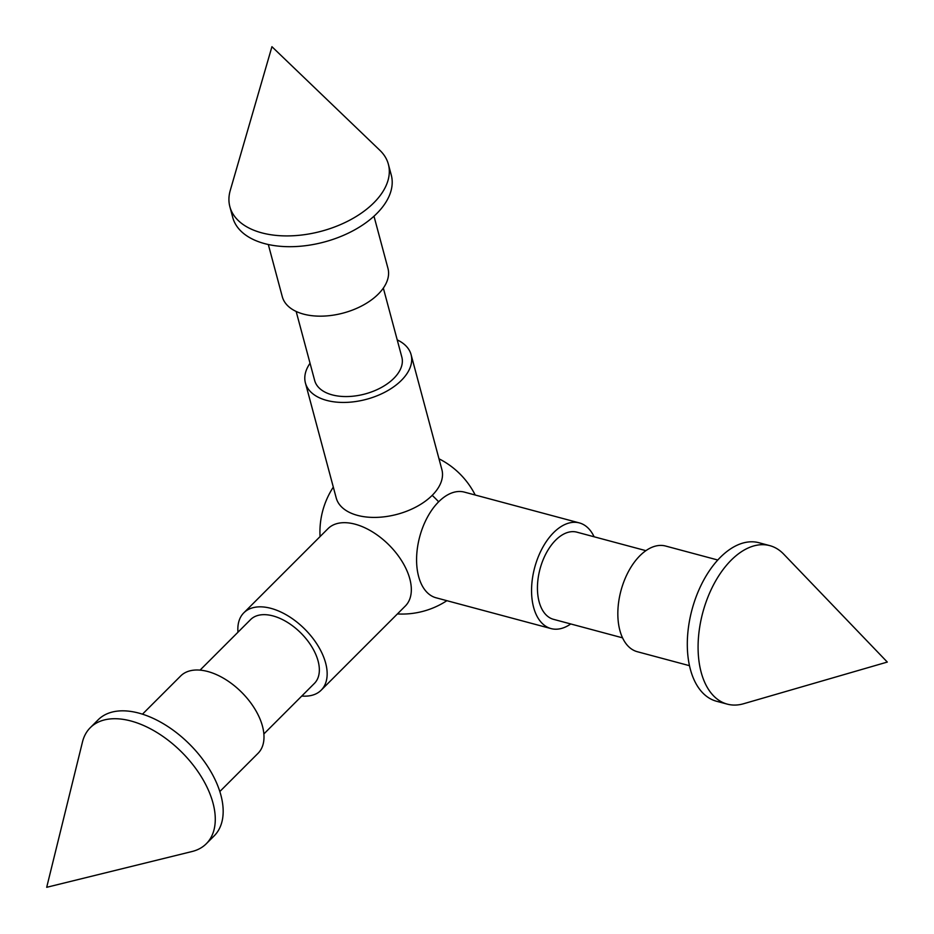 <?xml version="1.0" encoding="UTF-8"?>
<svg xmlns="http://www.w3.org/2000/svg" width="934" height="934" viewBox="0 0 934 934"><rect width="100%" height="100%" fill="white"/><g stroke="black" fill="none" stroke-linecap="round" stroke-linejoin="round"><path stroke-width="1.4" d="M237.972 632.213A54.697 31.581 45 0 1 243.821 612.821A54.697 31.581 45 0 1 288.337 616.066A54.697 31.581 45 0 1 325.639 663.058A54.697 31.581 45 0 1 321.179 690.179A54.697 31.581 45 0 1 301.787 696.028M243.821 612.821L327.997 528.656A54.697 31.581 45 0 1 372.503 531.901A54.697 31.581 45 0 1 409.816 578.893A54.697 31.581 45 0 1 405.344 606.003L321.179 690.179M200.051 670.133L250.592 619.592A45.124 26.059 45 0 1 287.31 622.266A45.124 26.059 45 0 1 318.097 661.038A45.124 26.059 45 0 1 314.408 683.408L263.867 733.949M142.47 714.171L180.659 675.982A54.697 31.581 45 0 1 225.176 679.228A54.697 31.581 45 0 1 262.477 726.22A54.697 31.581 45 0 1 258.017 753.341L219.829 791.53M82.472 741.981A82.052 47.365 45 0 1 90.271 727.691A82.052 47.365 45 0 1 157.029 732.56A82.052 47.365 45 0 1 212.999 803.053A82.052 47.365 45 0 1 206.309 843.729A82.052 47.365 45 0 1 192.019 851.528L46.7 887.3L82.472 741.981M90.271 727.691L98.163 719.799A82.052 47.365 45 0 1 164.921 724.667A82.052 47.365 45 0 1 220.891 795.161A82.052 47.365 45 0 1 214.201 835.837L206.309 843.729M397.219 339.894A54.697 31.581 165 0 1 411.088 354.651A54.697 31.581 165 0 1 386.022 391.579A54.697 31.581 165 0 1 326.666 400.394A54.697 31.581 165 0 1 305.418 382.975A54.697 31.581 165 0 1 310.041 363.256M411.088 354.651L441.887 469.627A54.697 31.581 165 0 1 432.197 495.347A54.697 31.581 165 0 1 357.477 515.37A54.697 31.581 165 0 1 336.217 497.95L305.418 382.975M383.337 288.092L401.842 357.138A45.124 26.059 165 0 1 381.154 387.598A45.124 26.059 165 0 1 332.189 394.872A45.124 26.059 165 0 1 314.665 380.488L296.16 311.454M373.985 216.198L387.96 268.373A54.697 31.581 165 0 1 362.906 305.301A54.697 31.581 165 0 1 303.55 314.116A54.697 31.581 165 0 1 282.29 296.697L268.315 244.521M261.753 232.846A82.052 47.365 165 0 1 229.869 206.706A82.052 47.365 165 0 1 230.254 190.431L271.934 46.7L379.904 150.339A82.052 47.365 165 0 1 388.369 164.232A82.052 47.365 165 0 1 350.775 219.618A82.052 47.365 165 0 1 261.753 232.846M388.369 164.232L391.264 175.02A82.052 47.365 165 0 1 353.671 230.406A82.052 47.365 165 0 1 264.637 243.622A82.052 47.365 165 0 1 232.753 217.494L229.869 206.706M570.744 623.959A54.697 31.581 -75 0 1 551.025 628.582A54.697 31.581 -75 0 1 533.606 607.334A54.697 31.581 -75 0 1 542.421 547.978A54.697 31.581 -75 0 1 579.349 522.912A54.697 31.581 -75 0 1 594.106 536.781M579.349 522.912L464.373 492.113A54.697 31.581 105 0 0 438.653 501.803A54.697 31.581 105 0 0 418.63 576.523A54.697 31.581 105 0 0 436.05 597.783L551.025 628.582M622.546 637.84L553.512 619.335A45.124 26.059 -75 0 1 539.128 601.811A45.124 26.059 -75 0 1 546.402 552.846A45.124 26.059 -75 0 1 576.862 532.158L645.908 550.663M689.479 665.685L637.303 651.71A54.697 31.581 -75 0 1 619.884 630.45A54.697 31.581 -75 0 1 628.699 571.094A54.697 31.581 -75 0 1 665.627 546.04L717.802 560.015M701.154 672.246A82.052 47.365 -75 0 1 714.382 583.225A82.052 47.365 -75 0 1 769.768 545.631A82.052 47.365 -75 0 1 783.661 554.096L887.3 662.066L743.569 703.746A82.052 47.365 -75 0 1 727.294 704.131A82.052 47.365 -75 0 1 701.154 672.246M727.294 704.131L716.506 701.247A82.052 47.365 -75 0 1 690.378 669.363A82.052 47.365 -75 0 1 703.594 580.329A82.052 47.365 -75 0 1 758.98 542.736L769.768 545.631M432.197 495.347A82.052 47.365 45 0 1 438.653 501.803M333.321 487.104A82.052 82.052 0 0 0 320.058 536.583M397.417 613.942A82.052 82.052 0 0 0 446.896 600.679M475.208 495.008A82.052 82.052 0 0 0 438.992 458.792"/></g></svg>
